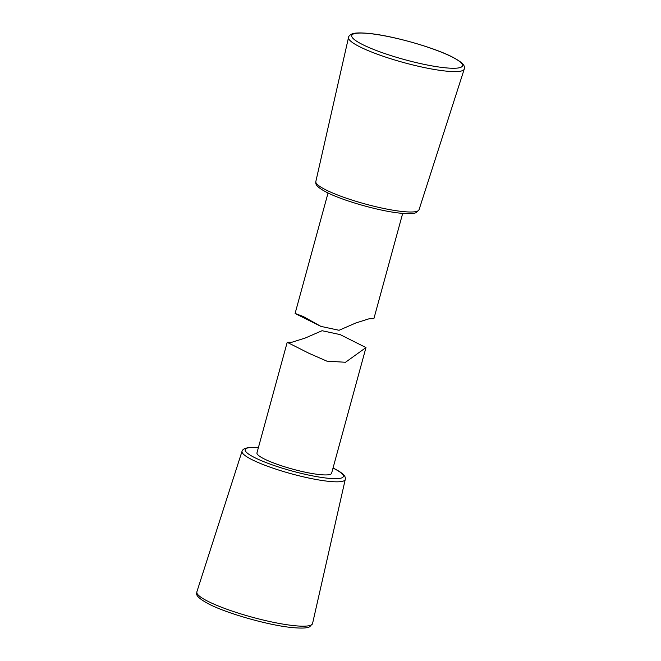 <?xml version="1.0" encoding="UTF-8"?>
<svg xmlns="http://www.w3.org/2000/svg" width="661" height="661" viewBox="0 0 661 661"><rect width="100%" height="100%" fill="white"/><g stroke="black" fill="none" stroke-linecap="round" stroke-linejoin="round"><path stroke-width="0.99" d="M328.046 192.987L295.103 313.43L303.275 316.52L320.916 326.394L339.043 330.285L355.825 322.973L369.16 318.759L373.886 318.668L402.681 213.412M295.128 346.298L308.695 353.172L326.865 361.146L345.505 362.269L365.979 347.57L340.167 334.606L322.047 330.715L305.258 338.027L291.922 342.241L287.196 342.332L295.128 346.298M287.196 342.332L256.964 452.851A38.685 6.279 15.3 0 0 264.301 458.974A38.685 6.279 15.3 0 0 305.225 472.194A38.685 6.279 15.3 0 0 331.599 473.268L365.979 347.57M325.997 189.938A53.5 8.684 15.3 0 0 382.413 208.182A53.5 8.684 15.3 0 0 419.033 209.768L416.29 212.569C414.348 213.503 410.398 214.271 398.872 213.016C378.084 210.71 342.968 200.671 326.873 192.409C315.322 186.427 315.545 183.808 315.834 181.535A53.5 8.684 15.3 0 0 325.997 189.938M419.033 209.768L464.237 69.108A59.977 9.741 -164.7 0 1 423.18 67.323A59.977 9.741 -164.7 0 1 359.931 46.873A59.977 9.741 -164.7 0 1 348.529 37.454L315.834 181.535M362.625 44.584A57.4 9.32 15.3 0 0 440.168 67.191A57.4 9.32 15.3 0 0 451.579 56.714A57.4 9.32 15.3 0 0 374.027 34.108A57.4 9.32 15.3 0 0 362.625 44.584M333.012 468.087A50.922 8.271 -164.7 0 1 333.731 468.442A50.922 8.271 -164.7 0 1 323.617 477.729A50.922 8.271 -164.7 0 1 254.824 457.685A50.922 8.271 -164.7 0 1 258.377 447.671M258.401 447.588L249.42 447.423L244.777 448.439L243.033 449.62L242.05 451.232A53.5 8.684 15.3 0 0 252.188 459.759A53.5 8.684 15.3 0 0 308.951 478.077A53.5 8.684 15.3 0 0 345.249 479.465C345.596 477.225 345.629 474.474 334.21 468.591L333.037 468.013M345.249 479.465L312.554 623.546A59.977 9.741 -164.7 0 1 271.853 621.984A59.977 9.741 -164.7 0 1 208.215 601.452A59.977 9.741 -164.7 0 1 196.846 591.892L242.05 451.232M464.237 69.108C464.518 66.29 465.592 64.034 452.058 56.863C433.649 47.402 393.014 35.884 369.796 33.529C357.551 32.298 353.395 33.182 351.355 34.232C349.487 35.339 348.545 36.413 348.529 37.454M320.916 326.394L295.17 313.521M312.554 623.546L309.72 626.777C307.745 627.801 303.622 628.735 290.873 627.429C267.598 624.984 227.326 613.54 209.025 604.137C192.921 595.487 197.317 593.52 196.846 591.892"/></g></svg>
